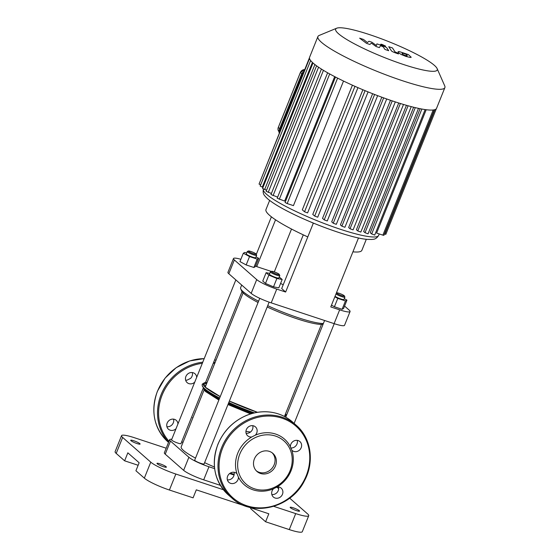 <?xml version="1.0" encoding="UTF-8"?>
<svg xmlns="http://www.w3.org/2000/svg" width="560" height="560" viewBox="0 0 560 560"><rect width="100%" height="100%" fill="white"/><g stroke="black" fill="none" stroke-linecap="round" stroke-linejoin="round"><path stroke-width="0.84" d="M192.304 372.561A5.915 5.383 -48.7 0 1 190.638 378.35L187.082 380.142A5.915 5.383 -48.7 0 1 185.633 380.142M196.679 377.328A5.915 5.383 131.3 0 0 194.971 373.758A5.915 5.383 131.3 0 0 187.026 374.647A5.915 5.383 131.3 0 0 187.166 382.641A5.915 5.383 131.3 0 0 191.289 383.838A5.915 5.383 131.3 0 0 194.747 382.137M173.488 419.125L173.754 420.336A5.915 5.383 -48.7 0 1 166.908 426.727M177.954 423.913A5.915 5.383 131.3 0 0 176.246 420.336A5.915 5.383 131.3 0 0 174.524 419.356A5.915 5.383 131.3 0 0 167.657 422.1A5.915 5.383 131.3 0 0 168.441 429.219A5.915 5.383 131.3 0 0 176.022 428.715M277.067 486.955A5.915 5.383 -48.7 0 1 281.183 488.152A5.915 5.383 -48.7 0 1 281.323 496.146A5.915 5.383 -48.7 0 1 273.378 497.035A5.915 5.383 -48.7 0 1 273.511 488.747L277.067 486.955A30.415 27.678 -48.7 0 0 291.837 450.205L290.388 446.754A5.915 5.383 -48.7 0 1 293.713 441.056A5.915 5.383 -48.7 0 1 299.908 441.567A5.915 5.383 -48.7 0 1 300.048 449.561A5.915 5.383 -48.7 0 1 292.103 450.45A5.915 5.383 -48.7 0 1 291.837 450.205M271.845 494.536A5.915 5.383 131.3 0 0 278.509 486.948M290.654 447.965A5.915 5.383 131.3 0 0 297.234 440.37M251.748 436.968A5.915 5.383 -48.7 0 1 247.632 435.771A5.915 5.383 -48.7 0 1 247.492 427.777A5.915 5.383 -48.7 0 1 255.437 426.888A5.915 5.383 -48.7 0 1 255.304 435.176L251.748 436.968A30.415 27.678 -48.7 0 0 237.769 453.166A30.415 27.678 -48.7 0 0 236.978 473.718L238.427 477.162A5.915 5.383 -48.7 0 1 235.102 482.867A5.915 5.383 -48.7 0 1 228.907 482.356A5.915 5.383 -48.7 0 1 228.767 474.355A5.915 5.383 -48.7 0 1 236.712 473.466A5.915 5.383 -48.7 0 1 236.978 473.718M246.099 433.279A5.915 5.383 131.3 0 0 247.548 433.272A5.915 5.383 131.3 0 0 252.511 429.345A5.915 5.383 131.3 0 0 252.763 425.691M239.778 454.118A28.721 26.145 -48.7 0 1 286.685 443.758A28.721 26.145 -48.7 0 1 268.338 489.391A28.721 26.145 -48.7 0 1 239.778 454.118M273.511 488.747A30.415 27.678 -48.7 0 1 238.427 477.162M255.304 435.176A30.415 27.678 -48.7 0 1 290.388 446.754M227.374 479.857A5.915 5.383 131.3 0 0 234.22 473.466A5.915 5.383 131.3 0 0 234.038 472.269M272.195 452.83A12.04 10.955 -48.7 0 1 271.852 468.503A12.04 10.955 -48.7 0 1 256.354 470.862M254.387 458.941A12.04 10.955 -48.7 0 1 272.881 453.383A12.04 10.955 -48.7 0 1 273.161 469.658A12.04 10.955 -48.7 0 1 256.991 471.464A12.04 10.955 -48.7 0 1 254.387 458.941M369.817 44.457L371.434 43.155L376.082 46.522L379.351 47.6L380.527 45.689L383.236 46.844L384.944 49.455L388.682 50.687L386.925 48.013C386.596 47.418 384.902 46.585 381.857 45.507L376.908 43.876L376.453 45.535L371.889 42.217L368.963 41.258L367.409 42.546L363.503 39.452L359.646 38.178L366.548 43.379L369.817 44.457M405.804 54.166L402.325 53.018L402.045 53.634L403.494 54.824L406.973 55.972L407.246 55.349L405.804 54.166M406.973 55.972L407.246 55.349M402.325 53.018L402.045 53.634M399.07 51.52L398.076 51.716L398.307 52.402L400.946 54.404L405.867 56.392L410.228 57.47L411.215 57.274L408.352 54.579L399.07 51.52M388.731 46.711L391.342 50.729C391.657 51.317 393.344 52.15 396.396 53.228L398.524 53.935L398.013 53.151L395.038 51.905L392.469 47.943L388.731 46.711M383.957 45.955C385.294 46.368 385.777 46.382 385.42 45.997L382.347 44.541C381.01 44.121 380.52 44.107 380.884 44.499L383.957 45.955M433.195 109.998L382.886 235.151L376.614 233.079L426.202 109.725M425.152 109.578L374.71 235.06L371.665 233.947L370.258 232.715L420.112 108.696M418.495 108.36L368.06 233.821L365.015 232.701L363.664 231.518L413.623 107.233M411.243 106.624L360.822 232.064L357.77 230.944L356.419 229.754L406.448 105.308M403.508 104.454L353.087 229.873L350.042 228.753L348.656 227.535L398.72 102.991M392.238 100.87L341.866 226.17L340.41 224.896L390.502 100.282M383.649 97.867L333.256 223.216L331.709 221.851L381.815 97.202M374.612 94.479L324.212 219.863L322.518 218.379L372.631 93.709M365.085 90.664L314.671 216.083L312.767 214.417L362.88 89.747M354.97 86.338L304.535 211.785L302.309 209.832L352.415 85.197M343.518 81.046L293.44 205.625L287.168 203.553L285.075 202.461L335.496 77.042M334.677 76.615L284.641 201.082L277.2 198.226L327.628 72.779M271.418 193.445L266.14 191.303L316.589 65.821M277.634 197.134L270.977 194.537L321.419 69.076M266.581 190.218L262.556 188.489L313.005 62.986M437.115 68.572L444.731 85.883A68.425 10.234 -158.1 0 1 444.885 87.612L436.534 108.388A68.425 10.234 -158.1 0 1 436.31 108.773A68.425 10.234 -158.1 0 1 434.343 109.802A68.425 10.234 -158.1 0 1 424.893 109.543A68.425 10.234 -158.1 0 1 418.075 108.269A68.425 10.234 -158.1 0 1 410.648 106.463A68.425 10.234 -158.1 0 1 402.724 104.223A68.425 10.234 -158.1 0 1 394.338 101.577A68.425 10.234 -158.1 0 1 385.518 98.539A68.425 10.234 -158.1 0 1 376.236 95.109A68.425 10.234 -158.1 0 1 366.457 91.231A68.425 10.234 -158.1 0 1 356.069 86.821A68.425 10.234 -158.1 0 1 336.203 77.406A68.425 10.234 -158.1 0 1 328.125 73.066A68.425 10.234 -158.1 0 1 321.748 69.286A68.425 10.234 -158.1 0 1 316.792 65.968A68.425 10.234 -158.1 0 1 313.117 63.077A68.425 10.234 -158.1 0 1 310.681 60.599A68.425 10.234 -158.1 0 1 309.526 58.541A68.425 10.234 -158.1 0 1 309.561 57.344L317.905 36.568A68.425 10.234 -158.1 0 1 319.214 35.427L336.7 28.21A54.74 8.183 -158.1 0 1 389.494 41.944A54.74 8.183 -158.1 0 1 437.115 68.572A54.74 8.183 -158.1 0 1 397.376 62.419A54.74 8.183 -158.1 0 1 338.499 33.712A54.74 8.183 -158.1 0 1 336.7 28.21M310.639 60.55L260.183 186.067L262.997 187.397M309.456 57.778L259.574 182.777M309.519 58.527L259.056 184.058L260.624 184.961M382.886 235.151L383.929 235.319L434.385 109.795M384.447 234.031L385.84 234.318L436.31 108.773M341.866 226.17L344.911 227.29L395.318 101.899M333.256 223.216L336.308 224.336L386.708 98.966M314.671 216.083L317.716 217.203L368.088 91.896M324.212 219.863L327.257 220.983L377.643 95.641M304.535 211.785L307.587 212.905L357.938 87.64M444.885 87.612A68.425 10.234 -158.1 0 1 390.313 76.482A68.425 10.234 -158.1 0 1 321.461 42.308A68.425 10.234 -158.1 0 1 317.905 36.568M271.32 271.439L256.718 266.616L255.717 265.734M303.289 234.85L281.694 288.561L285.635 292.026L276.759 289.1A16.898 2.527 -158.1 0 1 256.704 279.594L234.353 259.959A16.898 2.527 -158.1 0 1 233.478 258.538A16.898 2.527 -158.1 0 1 240.884 259.294M344.561 306.054L349.188 310.121A16.898 2.527 -158.1 0 1 350.07 311.542A16.898 2.527 -158.1 0 1 339.647 309.855L330.771 306.929L358.456 238.049L357.623 237.776M283.227 284.753A21.119 3.157 -158.1 0 1 280.581 283.451M256.291 254.401L271.397 216.825M233.478 258.538L227.941 272.314A16.898 2.527 21.9 0 0 228.816 273.735L234.353 259.959M256.704 279.594L251.167 293.37A16.898 2.527 21.9 0 0 271.222 302.869L276.759 289.1M339.647 309.855L334.11 323.631L271.222 302.869M314.475 223.531L313.327 223.153L285.635 292.026M334.11 323.631A16.898 2.527 21.9 0 0 344.533 325.318L350.07 311.542M352.919 251.825A68.39 10.227 21.9 0 0 361.872 250.327L366.31 239.295M358.456 238.049A68.39 10.227 21.9 0 0 359.247 238.126M269.64 200.438L265.972 209.545A68.39 10.227 21.9 0 0 307.79 236.929M311.199 222.18A68.39 10.227 21.9 0 0 313.327 223.153M256.718 266.616L275.541 219.793M251.167 293.37L228.816 273.735M276.542 487.123A21.119 3.157 -158.1 0 1 278.691 488.565M273.791 506.373L295.701 513.604A21.119 3.157 -158.1 0 0 308.728 515.704A21.119 3.157 -158.1 0 0 307.629 513.933L289.681 498.169M166.187 448.21L134.561 437.773A21.119 3.157 -158.1 0 0 121.541 435.666L115.115 451.654A21.119 3.157 21.9 0 0 116.214 453.425L124.628 460.817L127.841 452.823L139.139 462.756L135.926 470.75L144.34 478.142A21.119 3.157 21.9 0 0 169.414 490.021L193.088 497.84L196.301 489.846L268.814 513.779L265.601 521.773L289.275 529.592A21.119 3.157 21.9 0 0 302.302 531.692L308.728 515.704M116.214 453.425L122.64 437.437A21.119 3.157 -158.1 0 1 121.541 435.666M122.64 437.437L150.766 462.154L144.34 478.142M169.414 490.021L175.84 474.04A21.119 3.157 -158.1 0 1 150.766 462.154M175.84 474.04L223.419 489.741M166.124 466.718A5.068 0.756 -158.1 0 1 166.39 467.145A5.068 0.756 -158.1 0 1 161.406 465.962A5.068 0.756 -158.1 0 1 156.982 463.365A5.068 0.756 -158.1 0 1 161.028 464.191A5.068 0.756 -158.1 0 1 166.124 466.718M299.306 510.685A5.068 0.756 -158.1 0 1 299.572 511.112A5.068 0.756 -158.1 0 1 294.588 509.922A5.068 0.756 -158.1 0 1 290.164 507.332A5.068 0.756 -158.1 0 1 294.21 508.151A5.068 0.756 -158.1 0 1 299.306 510.685M139.839 443.618A5.068 0.756 -158.1 0 1 140.098 444.045A5.068 0.756 -158.1 0 1 135.114 442.862A5.068 0.756 -158.1 0 1 130.697 440.265A5.068 0.756 -158.1 0 1 134.736 441.091A5.068 0.756 -158.1 0 1 139.839 443.618M220.374 485.352L203.693 479.843A16.898 2.527 -158.1 0 1 183.638 470.337L165.235 454.167A16.898 2.527 -158.1 0 1 164.36 452.753L169.617 439.677A16.898 2.527 -158.1 0 1 171.766 439.299M265.601 521.773L250.614 508.606L250.908 507.871M234.059 475.055L229.586 473.578M214.634 468.643L208.95 466.767A16.898 2.527 -158.1 0 1 188.895 457.261L170.492 441.091A16.898 2.527 -158.1 0 1 169.617 439.677M181.65 441.889L183.015 442.337M138.131 465.276L124.628 460.817M245.938 431.34L250.467 432.04M204.141 389.795L181.202 446.852A42.238 6.314 21.9 0 0 195.51 458.122M204.61 462.651A42.238 6.314 21.9 0 0 214.452 467.005M230.314 473.074A42.238 6.314 21.9 0 0 234.185 474.369M267.19 306.985A44.772 6.692 21.9 0 0 297.052 318.808A44.772 6.692 21.9 0 0 323.085 324.226M258.58 301.231A46.459 6.951 -158.1 0 1 240.737 288.862L241.675 290.997A44.772 6.692 21.9 0 0 258.069 302.505M323.379 323.505A46.459 6.951 -158.1 0 1 298.2 317.723A46.459 6.951 -158.1 0 1 267.715 305.676M240.737 288.862A46.459 6.951 -158.1 0 1 240.632 287.686L241.696 285.047M336.805 293.258A4.221 0.63 -158.1 0 1 336.665 292.831A4.221 0.63 -158.1 0 1 340.739 293.895A4.221 0.63 -158.1 0 1 344.414 295.946A4.221 0.63 -158.1 0 1 341.348 295.477A4.221 0.63 -158.1 0 1 336.805 293.258M335.979 293.972A5.068 0.756 21.9 0 0 341.138 296.422A5.068 0.756 21.9 0 0 344.897 297.143A5.068 0.756 21.9 0 0 344.89 297.017L344.414 295.946M344.897 297.143L343.966 299.474A5.068 0.756 -158.1 0 1 340.2 298.746A5.068 0.756 -158.1 0 1 335.048 296.296M344.281 298.683L346.948 300.118L343.588 308.49L342.104 309.295L334.418 306.761L331.478 305.172M334.418 306.761L337.785 298.389L334.838 296.807M346.948 300.118L345.471 300.93L337.785 298.389M342.104 309.295L345.471 300.93M259.749 298.319L194.698 460.138A5.068 0.756 21.9 0 0 200.977 463.414A5.068 0.756 21.9 0 0 204.106 463.918L269.129 302.155M274.078 271.831A4.221 0.63 -158.1 0 1 279.307 274.456A4.221 0.63 -158.1 0 1 275.156 273.574A4.221 0.63 -158.1 0 1 271.558 271.341A4.221 0.63 -158.1 0 1 274.078 271.831M271.558 271.341L270.48 271.789A5.068 0.756 21.9 0 0 270.382 271.873A5.068 0.756 21.9 0 0 274.799 274.463A5.068 0.756 21.9 0 0 279.783 275.653A5.068 0.756 21.9 0 0 279.776 275.527L279.307 274.456M279.783 275.653L278.852 277.977A5.068 0.756 -158.1 0 1 273.868 276.787A5.068 0.756 -158.1 0 1 269.444 274.197L270.382 271.873M279.244 277.004L282.177 279.482L278.81 287.854L273.518 286.86L265.489 283.458L262.759 281.057L266.126 272.685L269.773 273.378M282.177 279.482L276.878 278.488L268.856 275.086L266.126 272.685M273.518 286.86L276.878 278.488M265.489 283.458L268.856 275.086M235.844 279.909L171.563 439.81A5.068 0.756 21.9 0 0 171.829 440.23A5.068 0.756 21.9 0 0 176.925 442.764A5.068 0.756 21.9 0 0 180.971 443.59L203.287 388.08M255.962 253.883A4.221 0.63 -158.1 0 1 256.172 254.128A4.221 0.63 -158.1 0 1 252.028 253.246A4.221 0.63 -158.1 0 1 248.423 251.013A4.221 0.63 -158.1 0 1 252.007 251.881A4.221 0.63 -158.1 0 1 255.962 253.883M248.423 251.013L247.345 251.461A5.068 0.756 21.9 0 0 247.247 251.545A5.068 0.756 21.9 0 0 251.664 254.135A5.068 0.756 21.9 0 0 256.655 255.325A5.068 0.756 21.9 0 0 256.641 255.199L256.172 254.128M256.655 255.325L255.717 257.649A5.068 0.756 -158.1 0 1 250.733 256.459A5.068 0.756 -158.1 0 1 246.309 253.869L247.247 251.545M256.032 256.858L258.706 258.3L255.339 266.665L253.862 267.477L246.169 264.936L239.96 261.59L243.327 253.218L244.804 252.413L246.652 253.022M258.706 258.3L257.222 259.105L249.536 256.571L243.327 253.218M253.862 267.477L257.222 259.105M246.169 264.936L249.536 256.571M168.532 442.372L167.937 441.854A48.573 44.212 -48.7 0 1 157.458 391.321A48.573 44.212 -48.7 0 1 204.19 358.645M214.627 359.863A48.573 44.212 -48.7 0 1 216.027 360.227L214.634 359.849M168.616 442.162A48.573 44.212 -48.7 0 1 161.14 394.555A48.573 44.212 -48.7 0 1 202.776 362.173M213.675 362.243A48.573 44.212 -48.7 0 1 215.131 362.453M168.987 441.245A47.726 43.442 -48.7 0 1 162.141 395.031A47.726 43.442 -48.7 0 1 202.321 363.3M213.276 363.216A47.726 43.442 -48.7 0 1 214.739 363.419M222.6 448.161A47.726 43.442 -48.7 0 1 300.552 430.941A47.726 43.442 -48.7 0 1 270.067 506.779A47.726 43.442 -48.7 0 1 222.6 448.161M221.599 447.685A48.573 44.212 -48.7 0 1 296.205 425.243C311.171 437.92 314.734 461.965 304.486 480.704C291.186 508.095 252.406 517.524 232.085 498.218A48.573 44.212 -48.7 0 1 221.599 447.685M232.085 498.218L228.403 494.984A48.573 44.212 -48.7 0 1 217.917 444.451A48.573 44.212 -48.7 0 1 292.53 422.009L296.205 425.243M278.992 131.663A4.221 3.843 -48.7 0 1 278.299 127.477L278.32 127.435M300.398 72.415L300.419 72.457A4.221 3.843 -48.7 0 1 304.696 69.615L300.398 72.415L278.278 127.442C277.669 129.185 277.977 130.662 279.216 131.873M279.664 128.674L278.299 127.477L300.419 72.457L301.812 73.675M279.818 131.495A5.488 4.998 -48.7 0 1 280.217 129.766L279.713 129.528A5.915 5.383 131.3 0 0 279.349 132.671M280.217 129.766L302.337 74.746L301.833 74.508L279.468 129.255M303.779 71.89A5.915 5.383 131.3 0 0 301.833 74.508L301.567 74.277A5.915 5.383 -48.7 0 1 304.017 71.295M302.337 74.746A5.488 4.998 -48.7 0 1 303.254 73.192M279.209 133.014A5.915 5.383 -48.7 0 1 279.454 129.297L301.546 74.242L304.045 71.239M266.637 194.334A62.09 9.282 -158.1 0 1 263.41 189.126C262.29 194.418 265.132 195.895 265.468 196.679L267.547 198.73C272.622 203.07 281.001 208.096 292.691 213.822C318.941 226.709 353.36 238.385 367.136 239.379L371.917 239.47C372.701 239.141 375.774 240.037 378.63 235.445A62.09 9.282 -158.1 0 1 329.112 225.344A62.09 9.282 -158.1 0 1 266.637 194.334M318.563 67.207L268.233 192.395M329.693 73.941L279.293 199.318M323.442 70.329L273.07 195.629M337.596 78.12L287.168 203.553M314.909 64.561L264.649 189.581M312.41 62.44L262.276 187.159M434.84 109.669L384.804 234.15M400.386 103.509L350.042 228.753M415.289 107.632L365.015 232.701M408.093 105.77L357.77 230.944M421.876 109.039L371.665 233.947M295.701 513.604L289.275 529.592M203.693 479.843L208.95 466.767M183.638 470.337L188.895 457.261M165.235 454.167L170.492 441.091M204.631 386.253A43.106 6.447 -158.1 0 1 205.891 385.427M207.004 382.676A45.073 6.741 -158.1 0 0 205.835 387.576A45.073 6.741 -158.1 0 0 220.241 396.599L206.08 387.716L203.952 384.951A44.261 6.622 -158.1 0 1 206.64 383.572M285.019 415.079A44.261 6.622 -158.1 0 1 286.013 416.451M285.383 414.183A45.073 6.741 -158.1 0 1 286.454 415.352M257.474 412.314A45.073 6.741 -158.1 0 1 229.369 401.072L257.495 412.307M220.227 396.634A45.297 6.776 -158.1 0 1 205.639 387.513A45.297 6.776 -158.1 0 1 207.039 382.585M285.418 414.092A45.297 6.776 -158.1 0 1 286.503 415.233M257.397 412.321A45.297 6.776 -158.1 0 1 229.355 401.107M219.667 398.034A45.927 6.867 -158.1 0 1 204.568 388.626A45.927 6.867 -158.1 0 1 202.23 385.791A45.927 6.867 -158.1 0 1 202.209 385.742M254.464 412.888A45.927 6.867 -158.1 0 1 228.802 402.486M219.52 398.391A45.22 6.762 -158.1 0 1 204.995 389.305A45.22 6.762 -158.1 0 1 204.225 388.584L202.23 385.791L202.188 384.181L204.659 382.648L207.06 382.522M253.743 413.056A45.22 6.762 -158.1 0 1 228.648 402.857M219.198 399.182A44.163 6.601 -158.1 0 1 205.534 390.579A44.163 6.601 -158.1 0 1 203.175 387.408M252.217 413.448A44.163 6.601 -158.1 0 1 228.319 403.669M204.204 358.61L189.693 360.934L176.211 367.654L165.088 378.105L157.409 391.251C150.388 411.257 153.895 428.127 167.937 441.854M228.403 494.984C214.361 481.257 210.854 464.387 217.875 444.381C223.678 430.696 233.359 420.98 246.925 415.233C253.645 412.552 260.491 411.418 267.449 411.824C277.081 412.489 285.446 415.884 292.53 422.009M301.546 74.242L279.426 129.262L279.202 133.028M379.232 233.947L378.63 235.445M291.522 229.04L274.295 271.901M285.439 414.036L286.545 415.121M218.862 400.029L206.143 391.923C204.848 391.16 203.854 389.627 203.168 387.331M250.656 413.903L227.969 404.551M192.801 417.991L192.444 417.676M243.103 292.873L205.275 386.967M321.482 324.38L284.452 416.486M324.59 320.488L285.719 417.172M334.236 323.673L294.133 423.423M242.053 291.648L205.506 382.55"/></g></svg>
